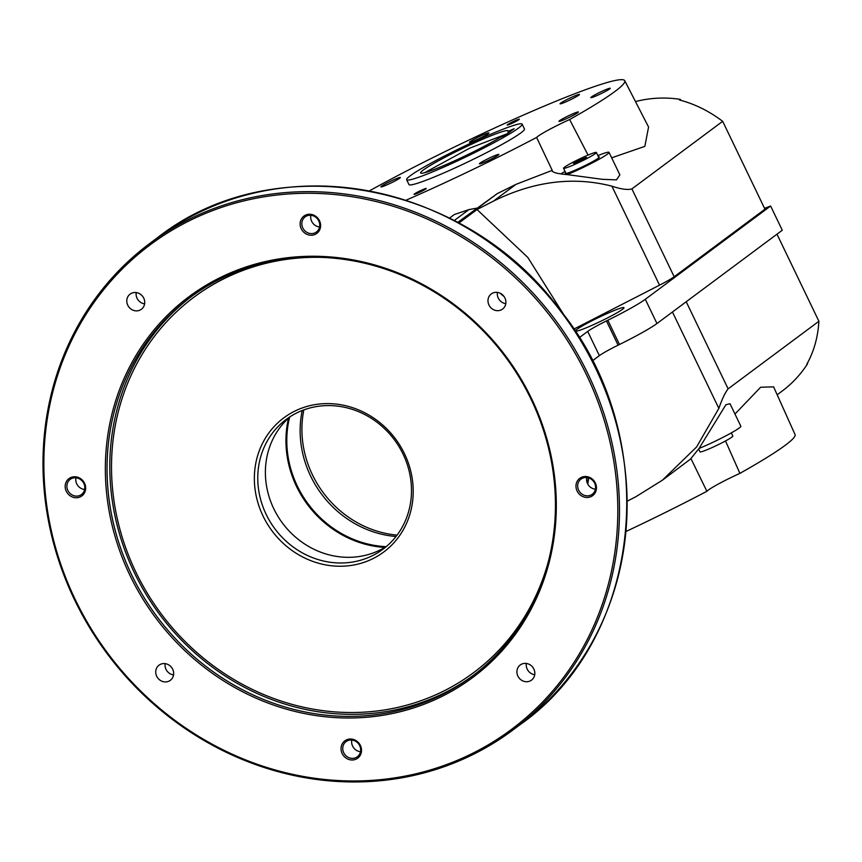 <?xml version="1.0" encoding="UTF-8"?>
<svg xmlns="http://www.w3.org/2000/svg" width="862" height="862" viewBox="0 0 862 862"><rect width="100%" height="100%" fill="white"/><g stroke="black" fill="none" stroke-linecap="round" stroke-linejoin="round"><path stroke-width="1.29" d="M449.49 218.129L454.317 214.541L468.928 209.606L476.869 208.141M457.69 222.418L497.32 193.573A176.236 14.191 154.3 0 0 515.993 184.349L552.219 170.364L536.606 137.446A175.395 14.126 154.3 0 1 406.002 200.221M627.288 501.134L635.779 496.771L662.372 480.22L691.001 458.713L706.894 491.286A175.395 14.126 154.3 0 1 626.06 531.455M522.124 124.128L524.452 128.977A64.09 5.161 154.3 0 1 446.602 171.732A64.09 5.161 154.3 0 1 408.965 184.565L406.627 179.716A64.09 5.161 -25.7 0 0 455.265 161.927A64.09 5.161 -25.7 0 0 518.558 128.05A64.09 5.161 -25.7 0 0 522.124 124.128A64.09 5.161 -25.7 0 0 462.14 147.273A64.09 5.161 -25.7 0 0 406.627 179.716M565.709 172.766A18.889 1.519 -25.7 0 0 565.267 173.424A18.889 1.519 -25.7 0 0 576.366 169.642A18.889 1.519 -25.7 0 0 599.316 157.035A18.889 1.519 -25.7 0 0 598.53 156.97M730.017 403.728L725.89 404.752L699.039 448.466A29.685 2.392 -25.7 0 0 704.782 446.02A29.685 2.392 -25.7 0 0 740.835 426.216L730.017 403.728M552.23 171.204L552.219 170.364C551.831 172.292 556.83 173.704 567.239 174.609L602.215 179.307L616.47 179.878L619.853 174.835L609.035 152.358A29.685 2.392 -25.7 0 0 597.883 155.623M567.239 174.609A29.685 2.392 -25.7 0 0 595.265 161.345A29.685 2.392 -25.7 0 0 609.035 152.358M608.13 313.089A26.981 2.177 -25.7 0 0 575.353 331.094A26.981 2.177 -25.7 0 0 600.609 321.343A26.981 2.177 -25.7 0 0 623.98 307.691A26.981 2.177 -25.7 0 0 608.13 313.089M587.765 484.024A202.376 186.257 -126.7 0 0 588.66 477.914M566.377 101.641A10.797 0.873 -25.7 0 0 579.49 94.432A10.797 0.873 -25.7 0 0 569.383 98.333A10.797 0.873 -25.7 0 0 560.041 103.796A10.797 0.873 -25.7 0 0 566.377 101.641M485.737 161.657A10.797 0.873 -25.7 0 0 498.85 154.449A10.797 0.873 -25.7 0 0 488.743 158.349A10.797 0.873 -25.7 0 0 479.401 163.812A10.797 0.873 -25.7 0 0 485.737 161.657M475.824 140.129A10.797 0.873 -25.7 0 0 488.937 132.931A10.797 0.873 -25.7 0 0 478.83 136.832A10.797 0.873 -25.7 0 0 469.478 142.295A10.797 0.873 -25.7 0 0 475.824 140.129M511.155 123.697A6.745 0.539 -25.7 0 0 519.344 119.193A6.745 0.539 -25.7 0 0 513.03 121.628A6.745 0.539 -25.7 0 0 507.19 125.044A6.745 0.539 -25.7 0 0 511.155 123.697M418.038 193.002A6.745 0.539 -25.7 0 0 426.227 188.498A6.745 0.539 -25.7 0 0 419.913 190.933A6.745 0.539 -25.7 0 0 414.072 194.349A6.745 0.539 -25.7 0 0 418.038 193.002M387.253 184.705A10.797 0.873 -25.7 0 0 400.356 177.507A10.797 0.873 -25.7 0 0 390.26 181.408A10.797 0.873 -25.7 0 0 380.907 186.871A10.797 0.873 -25.7 0 0 387.253 184.705M597.15 95.477A10.797 0.873 -25.7 0 0 610.264 88.28A10.797 0.873 -25.7 0 0 600.157 92.18A10.797 0.873 -25.7 0 0 590.815 97.643A10.797 0.873 -25.7 0 0 597.15 95.477M565.3 119.182A10.797 0.873 -25.7 0 0 578.413 111.985A10.797 0.873 -25.7 0 0 568.317 115.885A10.797 0.873 -25.7 0 0 558.964 121.348A10.797 0.873 -25.7 0 0 565.3 119.182M564.502 315.837L527.835 257.458L477.02 209.541L458.864 223.053M734.974 414.029L760.65 387.243L773.613 386.855L795.055 434.577A175.395 14.126 154.3 0 1 739.908 473.367L725.502 440.956M369.432 190.868A175.395 14.126 154.3 0 1 533.179 110.821A175.395 14.126 154.3 0 1 624.734 80.683A175.395 14.126 154.3 0 1 569.62 119.538L588.067 155.095M624.734 80.683L648.569 127.037L644.851 146.357L611.664 157.821M631.9 188.897L674.181 276.745L764.96 209.186L722.679 121.326L631.9 188.897C627.708 190.114 621.039 189.209 611.901 186.17C573.284 176.247 533.815 181.225 493.484 201.105L515.993 184.349M722.679 121.326C709.017 111.026 694.643 103.925 679.558 100.014L680.409 99.378A121.423 111.758 -126.7 0 0 635.488 101.597M699.039 448.466L690.667 458.853M807.382 363.204L807.608 363.689A121.423 111.758 53.3 0 1 782.136 391.089L777.179 394.785M807.608 363.689L806.767 364.314C813.879 351.674 817.93 337.322 818.9 321.267L776.985 234.184M662.372 480.22L696.561 447.012L718.854 408.394C722.044 399.128 725.125 392.609 728.121 388.837L818.9 321.267M477.02 209.541L493.484 201.105M674.181 276.745A26.981 2.177 154.3 0 1 659.538 285.16L573.78 329.144M536.606 137.446A29.685 2.392 154.3 0 1 569.62 119.538M706.894 491.286A29.685 2.392 154.3 0 1 739.908 473.367M680.409 99.378L680.883 100.358M579.253 337.699L587.701 331.417A26.981 2.177 154.3 0 1 606.439 320.933L607.818 320.244A53.972 4.342 -25.7 0 0 645.293 299.286L770.617 206.007L764.572 208.378M592.313 360.898L599.359 355.65A26.981 2.177 154.3 0 1 618.097 345.166L619.487 344.488A53.972 4.342 -25.7 0 0 656.963 323.519L782.287 230.24L770.617 206.007M565.063 171.43A29.685 2.392 -25.7 0 0 560.979 173.801M574.243 164.631A18.21 1.465 -25.7 0 0 596.375 152.477A18.21 1.465 -25.7 0 0 579.318 159.061A18.21 1.465 -25.7 0 0 563.543 168.284A18.21 1.465 -25.7 0 0 574.243 164.631M578.779 160.257L586.548 157.477L574.545 163.403L573.37 163.284L578.779 160.257L579.296 161.313M585.664 157.972L585.363 157.358M731.321 432.886L732.84 436.032A18.21 1.465 154.3 0 1 710.708 448.186A18.21 1.465 154.3 0 1 700.009 451.828L698.64 448.994M507.556 133.599L469.618 148.199L424.61 172.723M508.052 131.39A48.574 3.911 -25.7 0 0 508.171 131.024A48.574 3.911 -25.7 0 0 462.678 148.404A48.574 3.911 -25.7 0 0 420.721 173.111A48.574 3.911 -25.7 0 0 452.324 161.851A48.574 3.911 -25.7 0 0 499.594 137.694L505.66 135.022L514.118 128.718L508.052 131.39L508.041 133.244M310.88 215.284A9.439 8.695 -126.7 0 0 319.576 226.965M136.218 292.584A9.439 8.695 -126.7 0 0 144.611 303.866M75.942 477.796A9.439 8.695 -126.7 0 0 84.638 489.476M165.148 663.643A9.439 8.695 -126.7 0 0 173.542 674.924M351.804 740.038A9.439 8.695 -126.7 0 0 360.488 751.718M526.337 663.449A9.439 8.695 -126.7 0 0 534.731 674.731M586.731 477.526A9.439 8.695 -126.7 0 0 595.426 489.207M497.406 292.39A9.439 8.695 -126.7 0 0 505.8 303.672M318.768 220.909A9.439 8.695 -126.7 0 0 305.148 216.858A9.439 8.695 -126.7 0 0 303.812 229.615A9.439 8.695 -126.7 0 0 316.419 232.007A9.439 8.695 -126.7 0 0 318.768 220.909M143.749 298.166A9.439 8.695 -126.7 0 0 130.119 294.114A9.439 8.695 -126.7 0 0 128.783 306.883A9.439 8.695 -126.7 0 0 141.4 309.264A9.439 8.695 -126.7 0 0 143.749 298.166M83.829 483.42A9.439 8.695 -126.7 0 0 70.21 479.369A9.439 8.695 -126.7 0 0 68.874 492.127A9.439 8.695 -126.7 0 0 81.481 494.519A9.439 8.695 -126.7 0 0 83.829 483.42M172.68 669.224A9.439 8.695 -126.7 0 0 159.05 665.173A9.439 8.695 -126.7 0 0 157.724 677.931A9.439 8.695 -126.7 0 0 170.331 680.323A9.439 8.695 -126.7 0 0 172.68 669.224M359.68 745.662A9.439 8.695 -126.7 0 0 346.061 741.611A9.439 8.695 -126.7 0 0 344.725 754.369A9.439 8.695 -126.7 0 0 357.342 756.761A9.439 8.695 -126.7 0 0 359.68 745.662M533.858 669.041A9.439 8.695 -126.7 0 0 520.239 664.979A9.439 8.695 -126.7 0 0 518.902 677.747A9.439 8.695 -126.7 0 0 531.52 680.129A9.439 8.695 -126.7 0 0 533.858 669.041M594.618 483.151A9.439 8.695 -126.7 0 0 580.999 479.1A9.439 8.695 -126.7 0 0 579.663 491.857A9.439 8.695 -126.7 0 0 592.28 494.249A9.439 8.695 -126.7 0 0 594.618 483.151M504.927 297.983A9.439 8.695 -126.7 0 0 491.308 293.92A9.439 8.695 -126.7 0 0 489.972 306.689A9.439 8.695 -126.7 0 0 502.578 309.07A9.439 8.695 -126.7 0 0 504.927 297.983M462.452 759.454A303.564 279.385 -126.7 0 0 512.491 730.319A303.564 279.385 -126.7 0 0 555.365 319.996A303.564 279.385 -126.7 0 0 149.999 243.289A303.564 279.385 -126.7 0 0 89.562 627.514A303.564 279.385 -126.7 0 0 462.452 759.454M319.49 220.726A10.797 9.935 -126.7 0 0 301.754 218.366A10.797 9.935 -126.7 0 0 309.835 235.154A10.797 9.935 -126.7 0 0 319.49 220.726M461.45 758.56A302.217 278.146 -126.7 0 0 486.771 253.891A302.217 278.146 -126.7 0 0 44.231 448.919A302.217 278.146 -126.7 0 0 461.45 758.56M595.34 482.968A10.797 9.935 -126.7 0 0 577.615 480.597A10.797 9.935 -126.7 0 0 585.697 497.396A10.797 9.935 -126.7 0 0 595.34 482.968M84.551 483.237A10.797 9.935 -126.7 0 0 66.816 480.877A10.797 9.935 -126.7 0 0 74.897 497.665A10.797 9.935 -126.7 0 0 84.551 483.237M433.457 700.397A237.459 218.549 -126.7 0 0 453.358 303.877A237.459 218.549 -126.7 0 0 105.638 457.097A237.459 218.549 -126.7 0 0 433.457 700.397M360.402 745.479A10.797 9.935 -126.7 0 0 342.677 743.109A10.797 9.935 -126.7 0 0 350.759 759.907A10.797 9.935 -126.7 0 0 360.402 745.479M587.485 483.453A202.376 186.257 -126.7 0 0 588.283 477.807M433.295 698.866A236.102 217.299 -126.7 0 0 472.214 676.207A236.102 217.299 -126.7 0 0 505.563 357.062A236.102 217.299 -126.7 0 0 190.276 297.401A236.102 217.299 -126.7 0 0 143.264 596.245A236.102 217.299 -126.7 0 0 433.295 698.866M191.655 296.388A236.102 217.299 -126.7 0 0 146.497 594.995A236.102 217.299 -126.7 0 0 436.053 696.819A236.102 217.299 -126.7 0 0 473.583 675.183M473.647 672.619A234.087 215.435 -126.7 0 0 473.755 672.543A234.087 215.435 -126.7 0 0 544.741 573.963M309.027 257.275A234.087 215.435 -126.7 0 0 194.23 296.981A234.087 215.435 -126.7 0 0 194.122 297.056M321.138 257.361A234.087 215.435 -126.7 0 0 194.015 297.142A234.087 215.435 -126.7 0 0 147.424 593.422A234.087 215.435 -126.7 0 0 434.965 695.16A234.087 215.435 -126.7 0 0 473.54 672.694A234.087 215.435 -126.7 0 0 548.135 562.336M369.938 560.041A83.646 76.987 -126.7 0 0 376.942 420.365A83.646 76.987 -126.7 0 0 254.462 474.337A83.646 76.987 -126.7 0 0 369.938 560.041M369.615 556.992A80.953 74.509 -126.7 0 0 382.965 549.223A80.953 74.509 -126.7 0 0 394.397 439.803A80.953 74.509 -126.7 0 0 286.292 419.352A80.953 74.509 -126.7 0 0 270.183 521.812A80.953 74.509 -126.7 0 0 369.615 556.992M290.203 416.648A80.953 74.509 -126.7 0 0 279.169 518.331A80.953 74.509 -126.7 0 0 377.233 551.324A80.953 74.509 -126.7 0 0 386.672 546.26M303.844 409.892A101.188 93.128 -126.7 0 0 397.059 535.13M302.217 410.506A101.188 93.128 -126.7 0 0 396.003 536.52M289.632 417.133A101.188 93.128 -126.7 0 0 386.036 546.659M288.554 418.102A101.867 93.753 -126.7 0 0 384.797 547.413M454.209 220.564L468.928 209.606M672.446 311.99L718.854 408.394M686.206 301.743L728.121 388.837M458.196 222.687L497.32 193.573M611.901 186.17L659.538 285.16M587.701 331.417L599.359 355.65M606.439 320.933L618.097 345.166M607.818 320.244L619.487 344.488M645.293 299.286L656.963 323.519M504.151 296.636A198.325 182.539 -126.7 0 0 499.734 293.026M157.617 237.621C273.879 146.077 465.577 180.772 560.246 310.158C663.255 437.702 644.043 637.783 520.109 724.651A303.564 279.385 -126.7 0 0 562.983 314.318A303.564 279.385 -126.7 0 0 157.617 237.621L149.999 243.289M563.543 168.284L566.054 173.488M596.375 152.477L598.874 157.692M520.109 724.651L512.491 730.319"/></g></svg>
